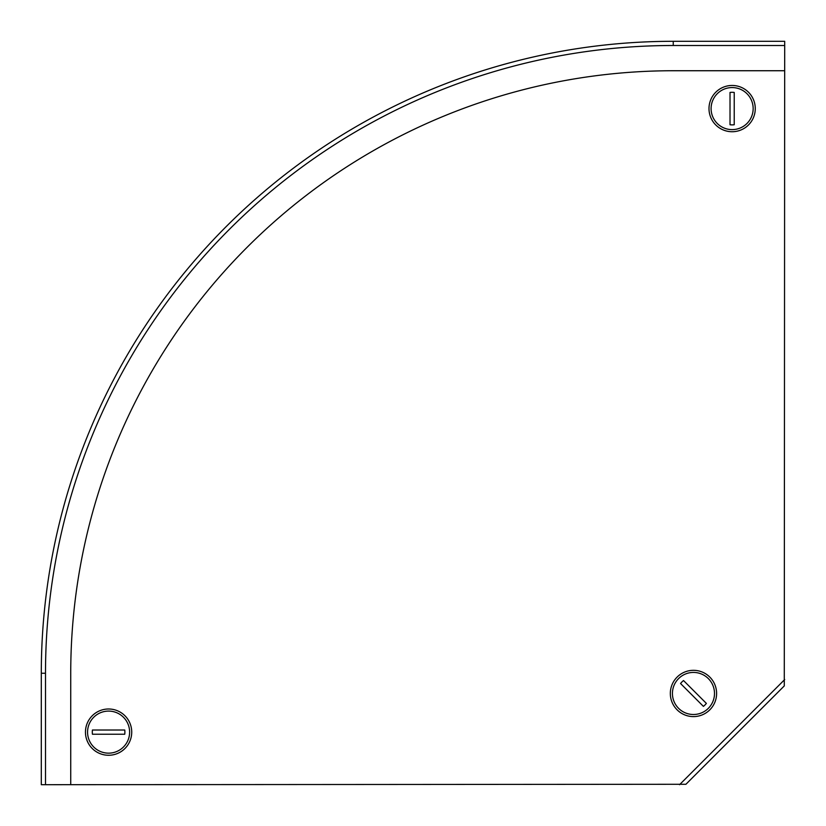 <?xml version="1.0" encoding="UTF-8"?>
<svg xmlns="http://www.w3.org/2000/svg" width="826" height="826" viewBox="0 0 826 826"><rect width="100%" height="100%" fill="white"/><g stroke="black" fill="none" stroke-linecap="round" stroke-linejoin="round"><path stroke-width="1.24" d="M673.242 41.3A631.942 631.942 0 0 0 41.3 673.242L41.3 784.7L685.921 784.277L784.277 685.921L784.7 41.3L673.242 41.3L673.242 45.502L784.7 45.502M708.997 108.598A23.128 23.128 0 0 1 732.125 85.46A23.128 23.128 0 0 1 755.263 108.598A23.128 23.128 0 0 1 732.125 131.726A23.128 23.128 0 0 1 708.997 108.598M732.125 87.566A21.032 21.032 0 0 1 753.157 108.598A21.032 21.032 0 0 1 732.125 129.62A21.032 21.032 0 0 1 711.093 108.598A21.032 21.032 0 0 1 732.125 87.566M732.125 92.306A16.293 16.293 0 0 0 730.019 92.44L730.019 124.747A16.293 16.293 0 0 0 734.231 124.747L734.231 92.44A16.293 16.293 0 0 0 732.125 92.306M708.336 708.336A21.032 21.032 0 0 1 678.59 708.336A21.032 21.032 0 0 1 678.59 678.59A21.032 21.032 0 0 1 708.336 678.59A21.032 21.032 0 0 1 708.336 708.336M704.981 704.981A16.293 16.293 0 0 0 706.375 703.401L683.525 680.552A16.293 16.293 0 0 0 680.552 683.525L703.401 706.375A16.293 16.293 0 0 0 704.981 704.981M709.823 677.103A23.128 23.128 0 0 1 709.823 709.823A23.128 23.128 0 0 1 677.103 709.823A23.128 23.128 0 0 1 677.103 677.103A23.128 23.128 0 0 1 709.823 677.103M108.598 755.263A23.128 23.128 0 0 1 85.46 732.125A23.128 23.128 0 0 1 108.598 708.997A23.128 23.128 0 0 1 131.726 732.125A23.128 23.128 0 0 1 108.598 755.263M87.566 732.125A21.032 21.032 0 0 1 108.598 711.093A21.032 21.032 0 0 1 129.62 732.125A21.032 21.032 0 0 1 108.598 753.157A21.032 21.032 0 0 1 87.566 732.125M92.306 732.125A16.293 16.293 0 0 0 92.44 734.231L124.747 734.231A16.293 16.293 0 0 0 124.747 730.019L92.44 730.019A16.293 16.293 0 0 0 92.306 732.125M70.737 784.7L70.737 673.242A602.505 602.505 0 0 1 673.242 70.737L784.7 70.737M679.55 784.7L784.7 679.55M41.3 673.242L45.502 673.242A627.739 627.739 0 0 1 673.242 45.502M45.502 784.7L45.502 673.242"/></g></svg>

